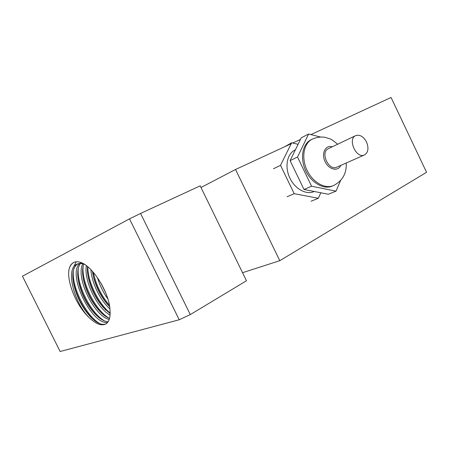 <?xml version="1.0" encoding="UTF-8"?>
<svg xmlns="http://www.w3.org/2000/svg" width="449" height="449" viewBox="0 0 449 449"><rect width="100%" height="100%" fill="white"/><g stroke="black" fill="none" stroke-linecap="round" stroke-linejoin="round"><path stroke-width="0.67" d="M366.524 142.013C363.437 136.479 359.823 134.352 355.675 135.632C347.229 139.05 356.383 159.137 364.465 154.944C368.264 152.48 368.949 148.17 366.524 142.013M364.465 154.944L336.767 167.18C328.724 171.327 319.946 152.104 328.331 148.686L355.675 135.632M333.399 185.617L332.12 186.15C323.521 189.86 311.118 182.676 305.545 170.351C299.865 158.076 302.525 143.921 310.949 139.802L312.207 139.173C303.771 143.293 301.122 157.47 306.813 169.767C312.392 182.114 324.807 189.321 333.405 185.617C342.492 180.925 346.763 173.393 346.218 163.004M320.614 137.035L308.603 134.026L301.223 137.849L290.105 160.641L304.001 189.478L328.326 194.249L336.015 191.139L340.583 180.532M290.105 160.641L297.513 157.027L311.567 186.234L336.015 191.139M308.603 134.026L297.513 157.027M332.782 140.374L331.906 139.863M304.001 189.478L311.567 186.234M314.261 191.493L313.862 191.656C305.965 195.091 294.667 188.698 289.667 177.647C284.565 166.635 287.091 153.855 294.853 150.089L295.38 149.82M298.063 144.32L291.659 142.793L284.47 146.834M273.525 168.734L280.518 165.322L294.196 193.682L318.358 198.278L320.805 192.773M291.659 142.793L280.518 165.322M311.09 201.214L318.358 198.278M287.057 196.746L294.196 193.682M105.251 291.721L101.491 284.094M109.657 306.678L108.49 305.387C101.379 297.025 96.339 287.298 93.375 276.214L92.786 273.621M109.421 305.241C101.294 295.7 95.934 284.745 93.347 272.358M105.874 310.136L104.51 308.676C96.832 299.865 91.467 289.521 88.425 277.645L87.92 275.276M110.151 312.992C98.578 303.866 87.667 281.826 87.83 266.841M101.687 313.222L100.441 311.92C92.197 302.671 86.522 291.71 83.43 279.048L83.003 276.921M109.264 318.262C95.805 310.91 81.224 282.606 83.149 266.111M97.377 316.248L96.254 315.103C87.51 305.466 81.572 293.966 78.429 280.608L78.07 278.7M104.707 321.018C91.181 313.711 76.279 284.778 78.311 268.227M200.192 185.847L246.473 280.754L190.303 314.581L140.565 213.449L200.192 185.847M97.489 277.712C99.751 285.412 103.214 292.473 107.878 298.899M105.891 293.27L100.728 282.769M90.922 269.72C91.574 282.78 100.323 300.46 109.921 308.918M109.663 306.706L107.541 304.444C100.991 296.738 96.35 287.764 93.605 277.516L92.46 271.353M86.388 265.685C83.525 280.502 97.27 308.188 110.078 315.114M110.145 313.593L103.483 307.672C96.412 299.562 91.473 290.015 88.661 279.037C87.589 274.44 87.213 270.292 87.544 266.599M82.745 263.816C75.325 278.015 94.554 316.455 109.23 319.441M109.55 318.369C106.284 317.162 102.883 314.665 99.341 310.871C91.753 302.351 86.528 292.243 83.666 280.53C82.223 273.868 82.251 268.384 83.739 264.091M140.565 213.449L129.508 218.859L179.218 319.767L190.303 314.581M179.218 319.767L60.127 351.511L22.45 276.214L129.508 218.859M310.893 134.605L391.068 97.489L426.55 172.298L279.789 260.689L242.55 272.706M279.789 260.689L235.54 169.481L291.205 143.714M201 187.502L235.54 169.481M292.675 143.035L300.448 139.437M69.017 269.456C69.797 265.965 71.369 263.636 73.726 262.457C76.049 261.363 78.889 261.554 82.246 263.03C94.335 268.558 109.472 293.719 110.005 310.079C110.566 317.275 109.163 321.911 105.796 323.993C101.255 326.165 95.575 323.903 88.762 317.219C76.465 305.808 66.626 281.86 69.023 269.456C69.904 265.982 71.548 263.619 73.956 262.351M106.026 323.852C101.94 325.469 96.866 323.246 90.805 317.196C82.279 307.963 76.549 296.834 73.614 283.813C71.795 273.834 73.097 267.217 77.52 263.95M76.79 264.248L81.746 262.811M84.519 264.354C81.505 263.26 78.934 263.226 76.796 264.253C65.346 268.917 73.838 302.037 88.762 317.219M79.54 263.529C67.008 275.445 92.342 325.373 107.614 322.427M108.142 321.709C104.241 321.557 99.886 318.992 95.081 314.008C87.039 305.135 81.566 294.527 78.659 282.174C76.992 273.828 77.57 267.61 80.393 263.501M93.01 319.29L92.056 318.341C82.784 308.306 76.56 296.245 73.389 282.157L73.08 280.423M73.052 268.165L76.19 261.789M100.093 323.796C86.511 316.506 71.346 287.068 73.412 270.433M312.212 139.168L312.201 139.173C319.52 135.946 324.846 137.226 326.367 137.663C330.228 139.443 328.662 136.861 337.665 144.23M340.78 165.406C338.007 171.911 328.634 169.66 324.986 161.41C321.142 153.249 325.57 144.645 332.294 146.795M108.49 305.387L107.541 304.444M93.375 276.214L93.605 277.516M104.51 308.676L103.483 307.672M88.425 277.645L88.661 279.037M100.441 311.92L99.341 310.871M83.43 279.048L83.666 280.53M96.254 315.103L95.081 314.008M78.429 280.608L78.659 282.174M92.056 318.341L90.805 317.196M73.389 282.157L73.614 283.813"/></g></svg>
